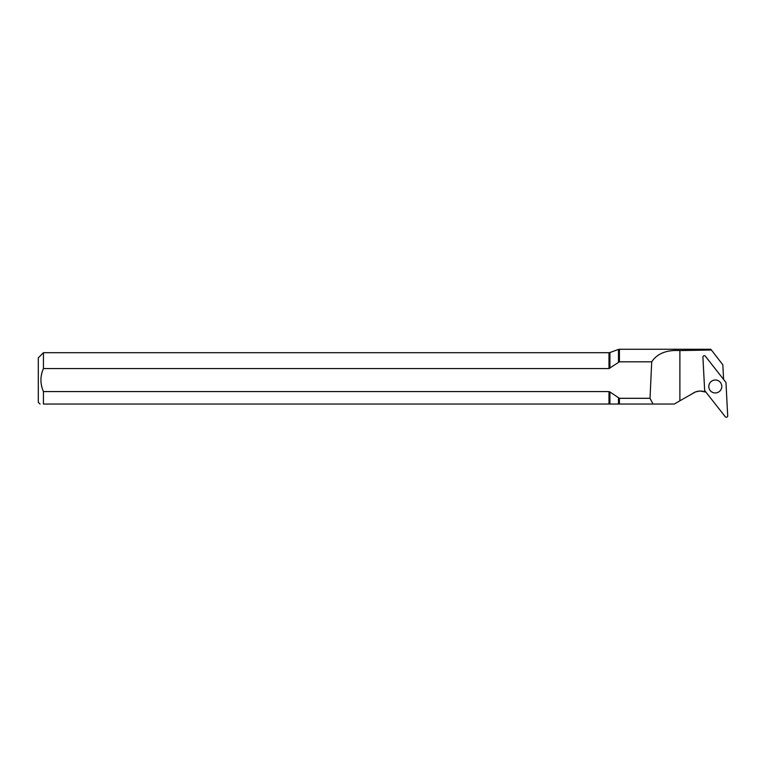 <?xml version="1.0" encoding="UTF-8"?>
<svg xmlns="http://www.w3.org/2000/svg" width="766" height="766" viewBox="0 0 766 766"><rect width="100%" height="100%" fill="white"/><g stroke="black" fill="none" stroke-linecap="round" stroke-linejoin="round"><path stroke-width="1.15" d="M705.352 356.209L725.957 382.445L727.7 415.814A1.369 1.36 -38.2 0 1 725.258 416.742L704.653 390.507L702.91 357.138A1.369 1.36 -38.2 0 1 705.352 356.209M717.579 392.527A6.501 6.463 141.8 0 0 720.413 382.454A6.501 6.463 141.8 0 0 711.308 381.391A6.501 6.463 141.8 0 0 717.579 392.527M723.592 379.438L722.826 364.788L710.791 349.258L711.375 350.024L679.882 350.56L679.882 400.781L695.528 391.895L699.971 391.014L705.572 392.029M679.882 350.56C666.612 349.775 657.218 353.528 651.713 361.811L619.426 361.811L608.98 368.551L43.432 368.551C40.11 376.25 40.11 383.929 43.432 391.579L43.432 404.046C39.037 404.046 39.037 404.046 43.432 404.046L674.281 404.046L679.882 400.781M651.713 361.811L650.018 398.31L653.005 404.046M693.479 392.872L695.509 391.895M696.821 391.474L697.702 391.273M698.918 391.081L699.952 391.014M701.149 391.024L702.221 391.129M703.399 391.34L704.423 391.618M609.918 368.159L608.98 368.551L609.918 368.159L609.918 352.542L618.488 349.43L618.488 362.088M609.918 404.046L609.918 391.962L619.426 398.31L650.018 398.31M43.432 391.579L608.98 391.579L608.98 404.046M43.432 368.551L43.432 352.714L608.98 352.714L608.98 368.551M43.432 352.714L38.3 357.846L38.3 402.284L40.062 404.046M609.918 391.962L608.98 391.579M619.426 361.811L619.426 349.258L618.488 349.43M619.426 404.046L619.426 398.31M618.488 398.033L618.488 404.046M710.791 349.258L619.426 349.258M608.98 352.714L609.918 352.542"/></g></svg>
